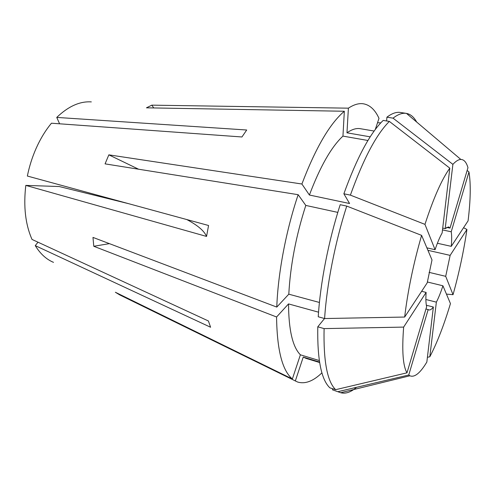 <?xml version="1.0" encoding="UTF-8"?>
<svg xmlns="http://www.w3.org/2000/svg" width="495" height="495" viewBox="0 0 495 495"><rect width="100%" height="100%" fill="white"/><g stroke="black" fill="none" stroke-linecap="round" stroke-linejoin="round"><path stroke-width="0.74" d="M437.388 243.262L451.267 246.349C451.83 240.193 451.811 235.335 451.223 231.784L442.499 229.909M427.928 250.322L450.141 255.377L445.704 276.334L429.06 272.355M427.334 281.983L442.926 285.788C440.791 292.359 438.607 297.811 436.361 302.148L425.879 299.494M426.362 305.236L433.366 307.03C431.671 309.251 430.204 310.216 428.961 309.932L425.978 308.942M99.272 195.667L99.012 196.36M321.923 372.846C313.211 381.243 305.087 384.293 297.551 382.004L119.716 294.896L115.36 292.248L292.359 378.984C282.274 370.532 277.014 349.866 276.575 316.992L93.784 246.281L92.973 237.408L276.779 307.086C277.986 273.265 285.955 230.961 298.157 194.69L105.07 163.87L108.844 154.848L301.901 184.016C315.606 147.956 329.744 123.7 344.334 111.251L146.452 107.823L151.823 105.15L348.4 108.17C353.758 104.637 358.658 103.164 363.095 103.752C369.746 104.804 375.049 109.673 378.991 118.348L375.278 129.517M53.516 262.356C46.375 259.399 40.293 253.817 35.256 245.619L210.592 327.251L208.414 320.983L32.026 239.438C25.412 224.464 23.339 206.452 25.814 185.396L206.551 236.437L208.568 225.497L27.361 176.041C29.335 166.332 32.268 157.094 36.154 148.314C40.454 138.693 45.559 130.321 51.455 123.212L241.944 136.973L246.702 130.006L56.752 117.414C68.329 106.32 79.85 101.147 91.315 101.896M380.797 122.853L377.53 122.748M128.75 203.711L59.252 186.535L25.814 185.396M426.127 292.421L403.648 327.096C401.816 350.726 402.93 365.972 406.989 372.828L426.671 306.615C425.849 303.54 425.669 298.813 426.127 292.421L421.635 291.301M324.602 318.545L404.663 317.048L427.204 282.855L431.999 259.955L421.604 235.366L346.741 206.093L340.207 204.701C328.47 241.022 320.271 283.183 318.242 316.775L324.602 318.545C326.768 284.873 335.028 242.562 346.741 206.093M435.074 249.703L424.964 224.371C433.571 197.938 441.856 179.202 449.813 168.164L442.134 232.978C439.795 237.086 437.438 242.661 435.074 249.703L426.882 247.847M446.639 227.384L450.011 228.102L448.519 226.908L445.184 228.641L442.709 228.108M56.752 117.414L59.586 123.793M35.256 245.619L37.997 242.197M319.318 360.546L300.391 354.816C292.65 347.014 288.696 330.047 288.529 303.911L276.575 316.992M300.391 354.816L292.359 378.984M319.628 362.519L306.207 358.448L303.237 357.093L295.311 381.014M319.43 302.464L288.802 294.185L276.779 307.086M288.802 294.185C290.355 265.45 296.016 235.861 305.799 205.425L298.157 194.69M424.964 224.371L350.392 195.129L343.87 193.78L349.581 203.519L309.406 195.024L301.901 184.016M309.406 195.024C320.11 166.617 331.291 146.984 342.948 136.106L344.334 111.251M370.211 136.837L346.97 132.815L348.4 108.17M346.97 132.815C351.871 129.374 356.32 128.001 360.329 128.7L374.152 131.045M318.563 312.19L288.529 303.911M319.547 362.043L303.237 357.093M337.807 212.392L305.799 205.425M367.94 140.487L342.948 136.106M406.989 372.828L335.666 389.676L329.874 387.845C321.267 379.727 317.233 359.382 317.778 326.811L324.541 318.526M356.573 387.3C350.837 392.232 345.547 394.039 340.69 392.727L332.461 389.812L332.795 388.767M343.87 193.78C356.926 157.651 370.031 133.192 383.186 120.415L389.367 121.417C376.386 134.281 363.398 158.846 350.392 195.129M445.184 228.641L452.894 164.359L393.049 118.157L386.923 117.173L386.62 120.972M386.923 117.173C391.935 113.374 396.439 111.808 400.436 112.464L406.488 113.417C410.559 114.203 413.95 117.074 416.666 122.036M335.666 389.676C327.257 381.602 323.402 361.245 324.095 328.606L317.778 326.811M340.535 392.677L332.461 389.812M393.049 118.157C397.98 114.333 402.41 112.749 406.327 113.392M403.648 327.096L324.095 328.606M433.366 307.03L426.845 362.043C420.206 373.125 414.55 377.71 409.885 375.792L408.752 375.012L338.196 391.625M404.663 317.048C407.8 290.856 413.449 263.625 421.604 235.366M449.813 168.164L389.367 121.417M452.894 164.359C455.895 161.11 458.543 159.477 460.845 159.452C464.013 159.514 466.389 162.255 467.967 167.681L450.011 228.102M427.414 357.266L429.808 356.802L436.361 302.148M442.926 285.788L450.45 303.59C443.978 325.128 437.097 342.868 429.808 356.802M446.44 294.104L453.036 294.686L445.704 276.334M463.555 227.712L466.933 229.476C463.796 250.928 459.168 272.671 453.036 294.686M428.175 309.511L408.752 375.012M466.933 229.476L450.141 255.377M451.223 231.784L468.963 171.944L467.15 170.447M468.963 171.944C470.912 183.713 470.621 200.017 468.084 220.844L451.267 246.349M120.149 294.593L119.716 294.896M153.753 107.953L151.823 105.15M138.6 169.222L108.844 154.848M109.395 243.633L93.784 246.281M206.551 236.437C204.243 230.899 197.66 225.274 186.801 219.557M409.885 375.792L340.69 392.727M460.845 159.452L406.488 113.417"/></g></svg>
